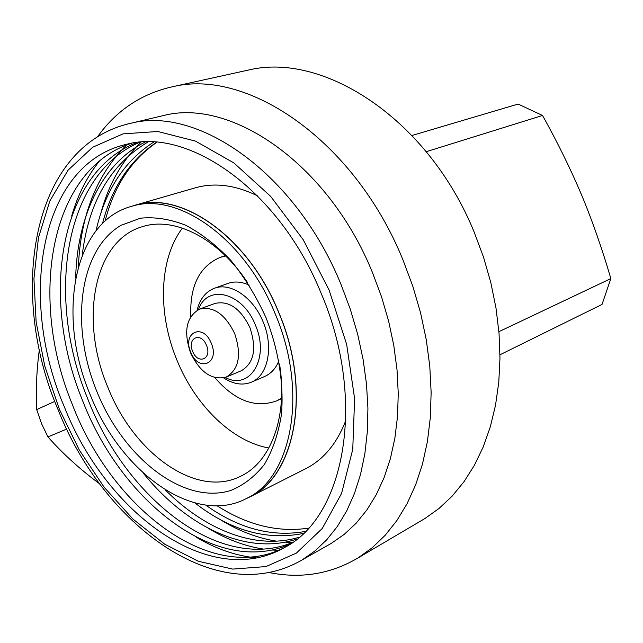 <?xml version="1.0" encoding="UTF-8"?>
<svg xmlns="http://www.w3.org/2000/svg" width="643" height="643" viewBox="0 0 643 643"><rect width="100%" height="100%" fill="white"/><g stroke="black" fill="none" stroke-linecap="round" stroke-linejoin="round"><path stroke-width="0.96" d="M99.657 483.841C80.198 469.478 62.966 453.845 47.96 436.943L41.522 423.584L36.707 409.575C35.735 390.036 36.627 370.022 39.376 349.543M66.719 429.05L47.96 436.943M54.8 401.401L36.707 409.575M498.912 331.684L610.85 278.596C602.202 248.994 592.46 221.136 581.634 195.006C570.429 168.619 557.393 142.103 542.523 115.475L426.253 151.692M610.842 278.604L602.033 304.444M499.973 354.775L602.025 304.436M412.002 135.48L518.137 104.062L542.475 115.459M243.657 71.108L249.179 69.894C324.233 51.979 428.688 119.759 474.309 232.453L483.56 257.256L490.81 282.566L495.994 308.053L499.048 333.379L499.973 358.231L498.775 382.296L495.512 405.283L490.279 426.944L483.174 447.038L474.341 465.387L463.916 481.824L452.085 496.219L439 508.484L424.846 518.571L358.063 557.923L372.136 547.804L385.101 535.362L396.795 520.661L407.027 503.782L415.643 484.846L422.491 464.021L427.418 441.508L430.328 417.532L431.14 392.375L429.789 366.325L426.261 339.721L420.586 312.9L412.798 286.223L403.016 260.037C354.815 140.889 248.037 68.552 173.401 86.556C141.974 93.348 116.713 110.049 97.615 136.662M420.972 520.854L424.846 518.571M269.031 572.535C300.9 578.957 330.582 574.086 358.063 557.923M126.848 124.212L163.668 115.499C231.295 97.873 328.669 164.118 372.594 272.865L381.516 296.744L388.613 321.074L393.797 345.524L397.02 369.773L398.258 393.5L397.527 416.407L394.866 438.221L390.365 458.692L384.112 477.596L376.227 494.748L366.848 510.003L356.126 523.241L344.23 534.373L331.314 543.351L302.033 559.973L314.885 551.003L326.708 539.815L337.342 526.48L346.617 511.064L354.381 493.695L360.506 474.518L364.862 453.725L367.362 431.533L367.917 408.209L366.494 384.016L363.07 359.276L357.685 334.312L350.371 309.444L341.24 285.018C296.31 173.739 198.181 105.645 130.875 123.263C30.76 145.519 7.861 293.385 58.167 409.88C103.113 524.278 216.466 609.677 302.033 559.973M328.243 545.095L331.314 543.351M64.437 407.075C106.119 513.227 210.028 590.491 284.624 547.482C344.608 517.101 367.057 400.372 321.235 293.538C279.665 190.449 188.745 127.169 126.583 144.305C39.456 163.893 17.666 298.923 64.437 407.075M245.658 498.92L250.039 496.846C295.539 475.949 312.08 390.108 278.724 312.337C248.487 237.106 181.43 190.465 135.649 205.037L130.706 206.596M133.696 205.736L135.673 205.165C181.422 190.601 248.423 237.211 278.636 312.369C311.968 390.084 295.434 475.86 249.966 496.734L246.647 498.413C292.083 477.556 308.544 391.635 275.14 313.736C244.846 238.392 177.806 191.638 132.088 206.202C72.675 221.538 56.6 316.878 90.478 395.405C120.796 472.292 194.499 526.271 246.647 498.413M248.728 497.36L249.966 496.734M266.033 317.763C278.684 350.306 284.013 384.305 281.433 414.598C278.331 433.88 272.616 450.534 264.297 464.551C254.708 476.696 243.448 485.369 230.507 490.561C183.311 505.052 123.93 457.993 97.23 392.415C70.007 327.062 78.342 250.521 120.932 225.355L140.399 218.21C154.754 216.739 169.816 219.07 185.578 225.203C201.396 233.546 216.546 245.345 231.03 260.592C244.718 277.551 256.38 296.608 266.033 317.763M279.528 363.938C288.088 416.415 270.984 461.851 241.053 476.037C196.798 498.992 134.049 453.572 108.112 387.898C79.161 320.769 93.243 239.96 143.204 226.432C174.775 216.619 218.114 238.304 247.499 282.454M182.411 228.096C158.805 259.266 157.535 313.953 177.13 360.61C195.4 405.468 232.059 441.532 268.87 448.01M214.818 377.602C234.783 400.766 255.408 408.506 276.699 400.838L281.554 398.154M225.677 255.994L220.453 257.288C199.523 266.106 189.637 285.854 190.802 316.509M223.627 377.891C233.369 384.233 242.596 385.671 251.333 382.199C267.954 375.761 273.95 347.035 263.108 321.87C253.334 297.412 230.467 282.028 214.513 288.233L228.217 283.33C234.743 281.112 241.744 281.722 249.219 285.154M278.949 360.779C275.791 368.431 271.041 373.655 264.707 376.46L251.333 382.199M214.513 288.233C205.696 291.617 199.877 298.971 197.055 310.296M225.195 377.457C249.95 390.944 270.1 358.231 255.392 325.069C242.692 292.219 207.223 283.659 198.494 309.548M214.987 303.44C228.844 300.402 240.474 308.423 249.87 327.504C256.927 348.667 254.089 363.078 241.358 370.73L226.304 377.039C238.995 369.379 241.776 354.856 234.631 333.476C225.154 314.194 213.5 306.06 199.668 309.074L214.987 303.44M226.304 377.039C212.045 380.568 200.134 372.514 190.577 352.894C183.279 331.249 186.309 316.645 199.668 309.074M194.299 188.126L196.292 187.547C215.365 182.411 235.828 185.208 257.682 195.93M345.862 420.321C337.101 443.172 323.919 459.19 306.325 468.377L305.071 469.012M308.479 528.16C277.889 532.653 247.434 525.194 217.117 505.792M105.106 221.007C114.076 186.116 131.309 159.89 156.796 142.32M285.066 547.225C211.836 585.861 111.753 508.701 72.161 404.013C28.822 299.397 48.828 170.017 131.293 143.365M292.356 542.523C219.319 572.624 125.425 497.875 87.392 397.969C46.103 297.862 63.295 174.639 139.692 142.288M136.903 142.561C59.027 172.662 40.099 297.58 82.344 399.97C121.165 501.878 217.045 576.956 289.977 544.163M82.24 255.175C88.525 202.071 110.467 164.335 148.083 141.95M145.286 141.982C101.53 163.555 77.007 217.262 75.665 278.097M96.056 230.684C105.09 190.617 124.3 161.096 153.685 142.103M102.534 223.434C111.882 187.378 129.87 160.332 156.482 142.296M299.124 537.243C256.018 550.432 205.23 530.162 165.187 489.797M305.385 531.423C272.005 537.403 238.802 528.642 205.784 505.141M256.549 557.907C236.222 555.93 216.161 549.05 196.348 537.267M71.662 216.056C77.819 194.853 87.118 176.487 99.536 160.943M278.532 550.32L271.788 550.006M263.405 549.066C244.629 546.148 226.183 539.18 208.067 528.152M78.39 266.604C80.576 215.381 96.603 174.872 126.478 145.085M292.501 542.467L285.315 542.153M276.586 541.165C257.112 538.095 238.055 530.74 219.4 519.086M100.678 213.838C108.45 184.654 121.897 160.774 141.026 142.191M143.067 472.878C186.229 526.44 246.277 556.082 296.929 539.067M194.974 502.995C230.636 530.644 266.765 540.787 303.351 533.417M59.373 409.31L44.769 366.068L36.145 321.982L33.934 278.652L38.451 237.733L49.841 200.97L68.029 170.21L92.656 147.263L122.982 133.873L157.808 131.493L195.48 141.106L233.899 162.944L270.631 196.348L303.15 239.606L329.103 290.057L346.641 344.318L354.614 398.636L352.75 449.401L341.554 493.478L322.223 528.53L296.399 553.101L265.937 566.579L232.702 569.095L198.454 561.299L164.761 544.219L132.964 519.094L104.19 487.281L79.402 450.204L59.373 409.31M190.778 352.276C198.51 372.667 220.187 363.633 211.274 343.233C203.164 322.489 181.873 332.415 190.778 352.276M192.659 351.375C197.915 365.168 212.479 358.979 206.467 345.283C201.042 331.338 186.655 337.921 192.659 351.375M249.179 69.894L173.401 86.556M135.673 205.165L132.088 206.202M281.53 398.66L276.699 400.838M225.315 255.641L220.453 257.288M196.292 187.547L135.649 205.037M306.325 468.377L250.039 496.846"/></g></svg>
